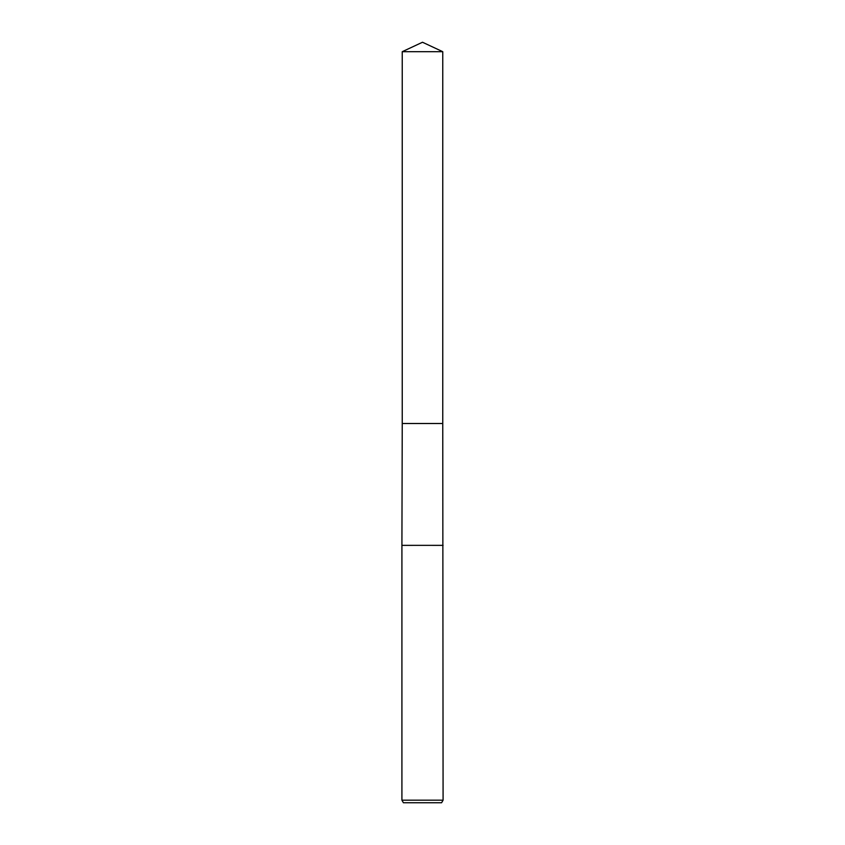 <?xml version="1.0" encoding="UTF-8"?>
<svg xmlns="http://www.w3.org/2000/svg" width="845" height="845" viewBox="0 0 845 845"><rect width="100%" height="100%" fill="white"/><g stroke="black" fill="none" stroke-linecap="round" stroke-linejoin="round"><path stroke-width="0.63" stroke-dasharray="4.22 3.17" d="M442.759 423.503L402.241 423.503L442.759 423.503M442.759 545.352L401.914 545.363M443.086 545.363L402.241 545.352M443.086 800.173L401.914 800.173M441.597 802.75L403.403 802.75M442.759 51.693L402.241 51.693"/><path stroke-width="1.27" d="M402.241 51.693L442.759 51.693L422.5 42.25L402.241 51.693L402.241 423.503L442.759 423.503L443.086 800.173L401.914 800.173L403.403 802.75L441.597 802.75L443.086 800.173M442.759 51.693L442.759 423.503L402.241 423.503L401.914 545.363L442.759 545.352M402.241 545.352L443.086 545.363M401.914 545.363L401.914 800.173"/></g></svg>
